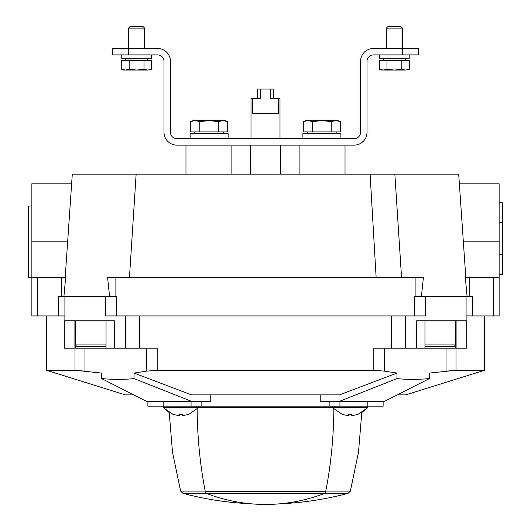 <?xml version="1.0" encoding="UTF-8"?>
<svg xmlns="http://www.w3.org/2000/svg" width="531" height="531" viewBox="0 0 531 531"><rect width="100%" height="100%" fill="white"/><g stroke="black" fill="none" stroke-linecap="round" stroke-linejoin="round"><path stroke-width="0.8" d="M465.322 277.262L467.088 296.597L465.329 277.262L499.133 277.262L499.133 315.932L472.384 315.932L472.384 296.597L414.233 296.597L414.233 315.932L425.557 315.932L425.557 296.597M459.368 183.812L458.704 174.141L394.858 174.141L401.536 277.262M37.621 277.262L31.867 277.262L31.867 315.932L37.621 315.932L37.621 277.262L65.678 277.262L63.912 296.597L65.678 277.262M210.767 394.885L210.767 401.33L146.417 401.33L133.533 394.885L125.323 394.885L46.37 370.266L75.01 370.266L101.613 373.081L101.613 378.596L146.417 401.33M384.583 401.33L429.387 378.596L429.387 373.081L455.99 370.266L484.63 370.266L405.677 394.885L397.467 394.885L384.583 401.33L320.233 401.33L320.233 394.885M37.621 315.932L64.915 315.932L64.915 296.597M466.085 296.597L466.085 315.932L472.384 315.932M414.233 315.932L116.767 315.932L116.767 296.597L58.616 296.597L58.616 315.932M105.443 296.597L105.443 315.932L116.767 315.932M429.387 378.596C417.519 379.638 406.706 379.638 396.962 378.596L396.962 373.081L339.455 394.885L191.545 394.885L134.038 373.081L146.417 371.156L146.417 348.157M396.962 378.596L339.455 401.33M191.545 401.33L134.038 378.596L134.038 373.081M455.99 348.157L455.99 370.266L446.02 371.156L446.02 348.157M84.98 348.157L84.98 371.156L75.01 370.266L75.01 348.157M134.038 378.596C124.347 379.638 113.534 379.638 101.613 378.596M146.417 371.156L157.189 370.266L373.811 370.266L384.583 371.156L396.962 373.081M466.683 348.157L373.811 348.157L373.811 370.266M157.189 370.266L157.189 348.157L139.64 348.157L139.64 315.932M67.676 241.817L31.867 241.817L31.867 183.812L71.639 183.812L72.289 174.141L394.858 174.141M415.919 296.597L415.919 277.262L107.567 277.262L109.598 296.597M421.402 296.597L423.433 277.262L415.919 277.262M280.401 145.136L280.401 174.141M250.599 145.136L250.599 174.141M31.867 241.817L31.867 277.262M459.361 183.812L499.133 183.812L499.133 277.262M139.64 348.157L114.331 348.157L114.331 320.764L64.085 320.764L64.085 315.932M466.915 315.932L466.915 320.764L416.669 320.764L416.669 348.157M114.331 348.157L106.041 348.157L106.041 320.764M64.284 320.764L64.284 348.157L106.041 348.157M424.959 346.544L454.018 346.544L424.959 346.544M76.982 346.544L106.041 346.544L76.982 346.544L75.369 344.938L75.369 320.764M383.123 401.33L383.123 406.162L147.877 406.162L147.877 401.33M350.739 414.459L348.721 414.419L348.721 415.8L342.356 414.419L348.721 415.8M348.721 414.419L349.272 414.452M351.462 415.8L357.828 414.419L351.462 415.8L351.462 414.419M173.172 414.465L163.508 407.775L332.691 407.768L367.492 407.775L357.828 414.465M342.356 414.465L332.691 407.775L332.691 406.162M181.556 414.459L179.538 414.419L179.538 415.8L173.172 414.419L179.538 415.8M179.538 414.419L180.095 414.452M182.279 415.8L188.644 414.419L182.279 415.8L182.279 414.419M205.198 491.089L180.626 491.089L172.495 452.186L169.216 412.574L163.508 407.775L163.508 406.162M499.133 241.817L463.324 241.817M402.458 54.905L418.567 54.905L418.567 48.46L373.452 48.46A12.89 12.89 0 0 0 360.562 61.35L360.562 132.246A6.445 6.445 0 0 1 354.117 138.691L176.883 138.691A6.445 6.445 0 0 1 170.438 132.246L170.438 61.35A12.89 12.89 0 0 0 157.548 48.46L112.433 48.46L112.433 54.905L157.548 54.905A6.445 6.445 0 0 1 163.993 61.35L163.993 132.246A12.89 12.89 0 0 0 176.883 145.136L354.117 145.136A12.89 12.89 0 0 0 367.007 132.246L367.007 61.35A6.445 6.445 0 0 1 373.452 54.905L402.458 54.905L402.458 28.13L386.342 28.13L386.342 48.46M151.415 58.775L151.395 54.905L151.415 58.775L121.778 58.775L121.778 54.905M409.215 58.775L409.202 54.905L409.215 58.775L379.579 58.775L379.579 54.905M129.159 60.388L121.712 60.388L121.712 69.329L125.435 70.052L129.159 69.329L136.6 70.052L144.04 69.329L147.764 70.052L151.481 69.329L147.764 70.052L151.481 69.329L151.481 60.388L129.159 60.388L129.159 69.329M128.542 54.905L128.542 28.13L144.658 28.13L144.658 48.46M128.542 28.13L130.122 26.55L143.078 26.55L144.658 28.13L143.078 26.55M144.04 69.329L144.04 60.388M121.712 69.329L123.71 70.052L147.764 70.052M386.96 60.388L379.519 60.388L379.519 69.329L383.236 70.052L386.96 69.329L394.4 70.052L401.841 69.329L405.565 70.052L409.288 69.329L405.565 70.052L409.288 69.329L409.288 60.388L386.96 60.388L386.96 69.329M387.922 26.55L386.342 28.13L387.922 26.55L400.878 26.55L402.458 28.13M401.841 69.329L401.841 60.388M379.519 69.329L381.51 70.052L405.565 70.052M190.105 138.691L190.105 133.54L228.118 133.54L228.118 138.691M190.105 133.54L190.131 138.691M302.889 133.54L302.916 138.691L302.889 133.54L340.909 133.54L340.909 138.691M218.407 131.927L227.713 131.927L227.713 121.553L223.06 120.65L218.407 121.553L209.108 120.65L199.802 121.553L195.149 120.65L190.503 121.553L195.149 120.65L192.992 120.65L190.503 121.553L190.503 131.927L218.407 131.927L218.407 121.553M227.713 121.553L225.217 120.65L195.149 120.65L199.802 121.553L199.802 131.927M331.198 131.927L340.497 131.927L340.497 121.553L335.851 120.65L331.198 121.553L321.892 120.65L312.593 121.553L307.94 120.65L303.287 121.553L307.94 120.65L305.783 120.65L303.287 121.553L303.287 131.927L331.198 131.927L331.198 121.553M340.497 121.553L338.008 120.65L307.94 120.65L312.593 121.553L312.593 131.927M499.133 202.749L502.353 202.749L502.353 274.434L499.133 274.434M499.133 254.707L502.353 254.707M499.133 222.482L502.353 222.482M31.867 277.66L28.647 277.66L28.647 205.975L31.867 205.975M250.997 138.691L250.997 98.733L260.668 98.733L260.668 89.069L273.558 89.069L273.558 98.733M252.51 98.733L252.51 113.236L278.49 113.236L278.49 98.733L280.003 98.733L280.003 138.691M270.332 89.069L270.332 98.733L278.49 98.733M257.442 98.733L257.442 89.069L260.668 89.069M265.726 504.45L265.726 504.45A322.251 227.865 -90 0 0 324.149 493.591A3.226 2.277 -90 0 0 325.755 491.334A322.251 227.865 -90 0 0 333.853 409.023M197.147 409.023A322.251 227.865 90 0 0 205.245 491.334A3.226 2.277 90 0 0 206.851 493.591A322.251 227.865 90 0 0 265.274 504.45L265.274 504.45M180.626 491.089L182.903 493.352A321.932 321.932 0 0 0 251.09 503.806A322.251 227.865 -90 0 0 265.175 504.45A322.251 322.251 0 0 0 265.825 504.45L265.825 504.45M197.14 407.768A1.613 1.142 90 0 0 196.005 406.162M334.995 406.162A1.613 1.142 -90 0 0 333.86 407.768M391.36 348.157L391.36 315.932M370.1 174.141L376.121 277.262M136.142 174.141L129.464 277.262M61.198 296.597L61.198 277.262M115.081 296.597L115.081 277.262M469.802 296.597L469.802 277.262M493.379 315.932L493.379 277.262M125.369 348.157L125.369 315.932M405.631 348.157L405.631 315.932M384.583 371.156L384.583 348.157M75.76 348.157L75.76 345.986M74.904 348.157L74.904 320.764M455.24 348.157L455.24 345.986M456.096 348.157L456.096 320.764M424.959 344.938L455.631 344.938L454.018 346.544M75.369 344.938L106.041 344.938M191.067 406.162L191.067 401.33M201.84 406.162L201.84 401.33M329.16 406.162L329.16 401.33M339.933 406.162L339.933 401.33M206.851 493.591L324.149 493.591M182.903 493.352L206.406 493.352M205.245 491.334L325.755 491.334M367.492 406.162L367.492 407.775L361.784 412.574L358.505 452.186L350.374 491.089L325.802 491.089M279.91 503.806A321.932 321.932 0 0 0 348.097 493.352L324.594 493.352M484.63 370.266L484.63 315.932M46.37 370.266L46.37 315.932M72.296 174.141L65.213 277.262M465.787 277.262L458.704 174.141M299.909 145.136L299.909 174.141M345.024 145.136L345.024 174.141M185.976 145.136L185.976 174.141M231.091 145.136L231.091 174.141M424.959 348.157L424.959 320.764M466.716 348.157L466.716 320.764M455.631 344.938L455.631 320.764M163.183 406.162L163.183 401.33M367.817 406.162L367.817 401.33M198.309 406.162L198.309 407.775L188.644 414.465M147.684 60.388L147.684 58.775M125.515 60.388L125.515 58.775M405.485 60.388L405.485 58.775M383.316 60.388L383.316 58.775M194.797 131.927L194.797 133.54M223.412 131.927L223.412 133.54M307.588 131.927L307.588 133.54M336.203 131.927L336.203 133.54M348.097 493.352L350.374 491.089"/></g></svg>
